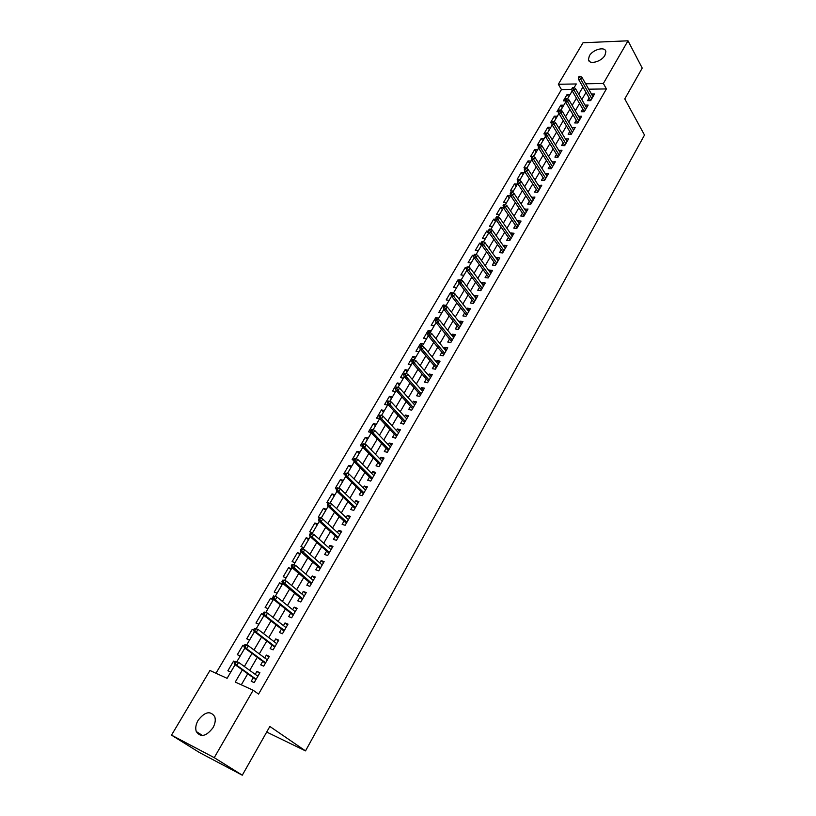 <?xml version="1.0" encoding="UTF-8"?>
<svg xmlns="http://www.w3.org/2000/svg" width="816" height="816" viewBox="0 0 816 816"><rect width="100%" height="100%" fill="white"/><g stroke="black" fill="none" stroke-linecap="round" stroke-linejoin="round"><path stroke-width="1.22" d="M604.931 55.304C601.443 61.894 588.754 65.056 588.428 59.486L589.366 55.855C592.844 49.327 605.503 46.114 605.86 51.734L604.931 55.304M212.945 727.79C206.162 736.491 200.603 737.735 196.268 731.534C195.197 728.158 195.809 724.424 198.104 720.324C204.887 711.664 210.436 710.461 214.761 716.723C215.791 720.038 215.189 723.731 212.945 727.79M571.945 89.434L561.459 89.587L558.338 84.272L583.012 42.758L627.994 40.8L642.223 68.075L624.781 98.92L644.497 135.048L305.521 750.893L269.861 726.464L242.291 775.2L199.594 752.617L171.503 735.145L209.936 670.487L227.093 678.331L235.1 664.703M561.459 89.587L215.975 673.241M592.977 96.706L581.951 77.296L580.778 79.295L578.544 79.336L590.702 100.633L594.527 94.013L591.467 94.044M582.757 109.048L581.186 111.761L584.276 111.751L588.132 105.07L585.031 105.121M576.28 120.217L574.699 122.951L577.789 122.971L581.686 116.229L578.554 116.3M569.752 131.488L568.16 134.232L571.251 134.273L575.178 127.48L572.016 127.582M563.162 142.861L561.571 145.615L564.652 145.687L568.619 138.832L565.427 138.955M556.522 154.326L554.911 157.1L558.001 157.192L562 150.277L558.787 150.43M549.821 165.893L548.209 168.677L551.29 168.79L555.329 161.813L552.075 161.996M543.058 177.562L541.436 180.367L544.527 180.499L548.587 173.461L545.312 173.675M536.245 189.322L534.613 192.148L537.693 192.311L541.804 185.212L538.489 185.446M529.37 201.195L527.717 204.031L530.808 204.214L534.949 197.064L531.604 197.329M522.424 213.17L520.771 216.026L523.862 216.24L528.034 209.018L524.668 209.304M515.426 225.257L513.764 228.123L516.844 228.358L521.057 221.075L517.976 220.85L517.66 221.401M508.368 237.446L506.685 240.332L509.776 240.598L514.029 233.243L510.938 232.999L510.592 233.6M501.238 249.747L499.555 252.654L502.636 252.94L506.93 245.514L503.839 245.249L503.462 245.902M494.047 262.15L492.354 265.078L495.434 265.394L499.759 257.907L496.679 257.611L496.271 258.325M486.795 274.676L485.092 277.613L488.172 277.96L492.538 270.402L489.457 270.076L489.008 270.851M479.471 287.303L477.758 290.272L480.838 290.639L485.245 283.009L482.164 282.662L481.675 283.499M472.087 300.053L470.363 303.032L473.443 303.43L477.89 295.739L474.81 295.361L474.29 296.259M464.63 312.926L462.896 315.914L465.967 316.343L470.465 308.581L467.384 308.173L466.823 309.131M457.103 325.91L455.359 328.919L458.439 329.378L462.968 321.545L459.887 321.106L459.296 322.126M449.514 339.007L447.76 342.047L450.83 342.526L455.399 334.621L452.329 334.152L451.697 335.243M441.854 352.237L440.079 355.286L443.159 355.807L447.77 347.82L444.7 347.33L444.026 348.483M434.122 365.578L432.337 368.659L435.407 369.199L440.069 361.151L436.988 360.621L436.285 361.845M426.309 379.052L424.514 382.153L427.584 382.724L432.286 374.595L429.216 374.044L428.471 375.329M418.435 392.659L416.629 395.77L419.689 396.382L424.442 388.171L421.372 387.58L420.587 388.936M410.479 406.388L408.663 409.52L411.723 410.162L416.517 401.88L413.447 401.258L412.621 402.686M402.451 420.24L400.615 423.402L403.675 424.075L408.52 415.711L405.45 415.058L404.583 416.558M394.342 434.234L392.496 437.407L395.556 438.121L400.442 429.675L397.382 428.992L396.474 430.562M386.152 448.361L384.305 451.554L387.355 452.299L392.292 443.771L389.232 443.047L388.273 444.7M377.89 462.621L376.033 465.834L379.083 466.619L384.061 458.011L381.001 457.256L380.011 458.98M369.546 477.023L367.669 480.257L370.719 481.073L375.748 472.382L372.698 471.587L371.657 473.392M361.131 491.558L359.234 494.822L362.284 495.669L367.353 486.897L364.313 486.061L363.222 487.948M352.624 506.236L350.717 509.521L353.756 510.408L358.877 501.544L355.837 500.687L354.705 502.646M344.026 521.067L342.118 524.372L345.148 525.29L350.329 516.344L347.29 515.447L346.106 517.487M335.356 536.041L333.428 539.366L336.457 540.325L341.68 531.287L338.65 530.349L337.416 532.471M326.594 551.157L324.656 554.503L327.675 555.502L332.959 546.383L329.929 545.404L328.654 547.607M317.75 566.426L315.792 569.803L318.811 570.843L324.146 561.622L321.116 560.602L319.79 562.897M308.815 581.849L306.847 585.245L309.856 586.327L315.241 577.014L312.222 575.963L310.845 578.34M299.788 597.434L297.799 600.851L300.808 601.973L306.255 592.569L303.236 591.467L301.808 593.936M290.669 613.163L288.67 616.61L291.679 617.773L297.167 608.277L294.158 607.135L292.679 609.695M281.459 629.065L279.449 632.533L282.448 633.736L287.997 624.138L284.988 622.955L283.458 625.617M272.146 645.119L270.127 648.608L273.115 649.862L278.725 640.172L275.726 638.938L274.135 641.692M262.752 661.348L260.712 664.856L263.701 666.152L269.362 656.36L266.373 655.095L264.721 657.941M234.712 661.939L233.57 661.103L227.878 670.762L230.755 672.058L235.079 664.683M244.096 645.986L242.964 645.14L237.334 654.707L240.21 655.952L244.82 648.098M253.776 630.482L252.266 629.34L246.697 638.806L249.574 640.009L254.47 631.686L246.646 645.048M263.925 615.601L261.477 613.693L255.959 623.057L258.856 624.23L264.007 615.448L256.275 628.657M273.013 600.127L270.596 598.199L265.139 607.471L268.036 608.603L273.452 599.372M282.01 584.817L279.623 582.859L274.217 592.049L277.124 593.13L282.53 583.919L279.623 582.859M290.914 569.65L288.568 567.671L283.213 576.769L286.12 577.81L291.475 568.691L288.568 567.671M299.737 554.625L297.422 552.626L292.118 561.632L295.035 562.642L300.339 553.615L297.422 552.626M308.479 539.753L306.194 537.734L300.941 546.649L303.858 547.618L309.111 538.682L306.194 537.734M317.128 525.025L314.874 522.985L309.672 531.818L312.599 532.746L317.801 523.892L314.874 522.985M325.706 510.439L323.473 508.378L318.322 517.12L321.249 518.017L326.4 509.245L323.473 508.378M334.193 495.985L331.99 493.904L326.89 502.574L328.216 502.962M342.598 481.675L340.425 479.573L335.376 488.152L336.702 488.529M350.931 467.507L348.779 465.375L343.781 473.882L345.107 474.239M359.173 453.461L357.061 451.319L352.104 459.734L353.675 460.142M367.353 439.549L365.262 437.386L360.346 445.73L362.365 446.219M375.442 425.768L373.381 423.586L368.516 431.858L370.964 432.419M383.469 412.111L381.429 409.918L376.604 418.108L379.664 418.588M391.415 398.585L389.395 396.372L384.622 404.481L387.59 405.103L387.967 404.461L381.47 415.558M399.289 385.183L397.3 382.959L392.567 390.997L395.536 391.578L396.178 390.476M407.092 371.902L405.124 369.658L400.442 377.624L403.4 378.185L404.318 376.625L397.994 387.427M414.824 358.744L412.876 356.49L408.235 364.375L411.203 364.905L412.376 362.906L406.144 373.565M422.484 345.709L420.566 343.434L415.966 351.247L418.934 351.747L420.362 349.309M430.001 332.714L428.176 330.49L423.616 338.242L426.595 338.711L428.278 335.845M436.917 319.148L435.724 317.679L431.205 325.349L434.183 325.788L436.111 322.504M444.037 306.02L443.2 304.97L438.722 312.579L441.701 312.987L443.873 309.295M451.442 293.434L450.616 292.383L446.179 299.921L449.157 300.308L451.564 296.198M458.776 280.969L457.96 279.898L453.563 287.375L456.542 287.732L459.184 283.234L453.421 293.087M466.354 269.015L465.242 267.536L460.887 274.941L463.865 275.267L466.742 270.382L461.05 280.112M474.218 257.652L472.464 255.275L468.139 262.619L471.118 262.915L474.218 257.642M481.348 245.514L479.614 243.117L475.33 250.4L478.319 250.675L481.634 245.024M488.417 233.478L486.703 231.071L482.46 238.292L485.438 238.537L488.978 232.519M495.424 221.544L493.731 219.137L489.518 226.287L492.507 226.511L496.261 220.136M502.37 209.722L500.698 207.295L496.526 214.384L499.514 214.588L503.472 207.856L498.137 216.974M509.266 198.002L507.613 195.554L503.472 202.592L506.461 202.766L510.602 195.728L507.613 195.554M516.089 186.374L514.457 183.926L510.357 190.893L513.346 191.046L517.446 184.069L514.457 183.926M522.862 174.848L521.251 172.39L517.181 179.296L520.169 179.428L524.239 172.502L521.251 172.39M529.574 163.424L527.983 160.956L523.943 167.8L526.942 167.912L530.971 161.048L527.983 160.956M536.234 152.092L534.653 149.614L530.655 156.407L532.012 156.448M542.834 140.862L541.273 138.363L537.305 145.105L538.662 145.136M549.372 129.724L547.842 127.214L543.905 133.895L545.261 133.916M555.869 118.677L554.35 116.158L550.453 122.788L551.902 122.798M562.306 107.722L560.796 105.193L556.93 111.761L558.654 111.761M234.865 661.684L233.57 661.103M244.27 645.701L242.964 645.14M253.572 629.87L252.266 629.34M263.405 614.448L261.477 613.693M273.248 599.199L270.596 598.199M329.888 503.319L334.927 494.741L331.99 493.904M345.678 476.483L338.711 488.335L343.363 480.369L340.425 479.573M354.307 461.805L347.432 473.494L351.727 466.14L348.779 465.375M356.051 458.786L360.009 452.044L357.061 451.319M364.599 444.23L368.21 438.09L365.262 437.386M379.685 418.598L373.085 429.828L376.339 424.259L373.381 423.586M381.449 415.548L384.387 410.55L381.429 409.918M389.752 401.421L392.363 396.974L389.395 396.372M397.973 387.416L400.268 383.53L397.3 382.959M406.123 373.555L408.092 370.199L405.124 369.658M414.191 359.825L415.854 357L412.876 356.49M428.288 335.866L422.198 346.229L423.535 343.913L420.566 343.434M430.093 332.744L431.154 330.949L428.176 330.49M443.894 309.305L437.957 319.413L438.702 318.097L435.724 317.679M445.709 306.184L446.179 305.368L443.2 304.97M453.4 293.077L450.616 292.383M459.316 280.051L457.96 279.898M466.599 267.668L465.242 267.536M473.81 255.398L472.464 255.275M481.226 243.26L479.614 243.117M488.631 231.224L486.703 231.071M495.965 219.29L493.731 219.137M519.404 223.941L506.756 205.428L505.461 207.631L500.698 207.295M533.327 156.478L537.652 149.685L534.653 149.614M545.445 136.445L540.498 144.881L544.262 138.414L541.273 138.363M552.228 124.909L547.332 133.232L550.831 127.245L547.842 127.214M558.95 113.465L554.115 121.686L557.338 116.168L554.35 116.158M560.827 110.231L563.795 105.182L560.796 105.193M567.497 98.879L570.19 94.289L567.202 94.319L563.366 100.837L565.335 100.827M242.362 669.916L235.263 682.064L253.154 690.244L258.57 694.069L606.4 88.934L588.703 89.189M586.01 92.412L581.839 99.583M579.544 103.51L575.321 110.782M573.036 114.709L568.742 122.084M566.457 126.001L562.112 133.477M559.837 137.394L555.421 144.973M553.146 148.879L548.678 156.57M546.404 160.466L541.865 168.269M539.6 172.156L535 180.061M532.746 183.957L528.074 191.974M525.82 195.85L521.087 203.98M518.833 207.856L514.039 216.097M511.795 219.963L506.93 228.327M504.686 232.183L499.749 240.659M497.505 244.504L492.507 253.103M490.273 256.938L485.194 265.669M482.97 269.494L477.819 278.338M475.595 282.163L470.383 291.128M468.16 294.943L462.866 304.042M460.663 307.836L455.287 317.067M453.084 320.851L447.637 330.215M445.444 333.989L439.916 343.485M437.723 347.249L432.123 356.888M429.94 360.631L424.249 370.403M422.076 374.146L416.313 384.05M414.14 387.784L408.296 397.831M406.133 401.554L400.197 411.743M398.045 415.446L392.027 425.789M389.885 429.481L383.775 439.977M381.633 443.649L375.442 454.288M373.31 457.949L367.027 468.751M364.915 472.393L358.54 483.347M356.429 486.968L349.962 498.086M347.861 501.697L341.292 512.978M339.201 516.569L332.551 528.013M330.47 531.593L323.707 543.201M321.637 546.761L314.782 558.542M312.722 562.081L305.765 574.036M303.725 577.555L296.667 589.682M294.627 593.181L287.467 605.492M285.437 608.971L278.174 621.466M276.155 624.923L268.78 637.602M266.781 641.039L259.294 653.902M257.305 657.319L249.706 670.375M247.738 673.771L241.301 684.828M253.256 677.739L251.206 681.278L254.184 682.615L259.906 672.721L256.918 671.405L255.214 674.353M590.702 100.643L587.612 100.664L589.183 97.971M266.689 732.054L305.521 750.893M242.291 775.2L214.241 757.656L171.503 735.145M627.994 40.8L603.371 83.467L585.633 83.783M606.4 88.934L603.371 83.467M253.154 690.244L214.241 757.656M582.93 87.016L578.728 94.197M576.433 98.134L572.169 105.417M569.874 109.354L565.559 116.739M563.264 120.666L558.889 128.163M556.594 132.08L552.157 139.679M549.872 143.596L545.374 151.297M543.089 155.203L538.519 163.016M536.245 166.913L531.614 174.838M529.339 178.735L524.647 186.762M522.373 190.658L517.619 198.798M515.345 202.684L510.52 210.946M508.256 214.822L503.36 223.196M501.106 227.062L496.138 235.559M493.884 239.414L488.845 248.033M486.601 251.879L481.491 260.62M479.257 264.466L474.076 273.329M471.832 277.154L466.579 286.151M464.355 289.966L459.02 299.084M456.797 302.899L451.391 312.151M449.177 315.945L443.69 325.329M441.476 329.113L435.917 338.63M433.714 342.404L428.074 352.063M425.87 355.827L420.148 365.619M417.955 369.373L412.151 379.307M409.969 383.041L404.083 393.128M401.911 396.851L395.933 407.072M393.761 410.785L387.702 421.158M385.54 424.85L379.399 435.377M377.247 439.059L371.005 449.738M368.863 453.4L362.539 464.233M360.397 467.884L353.981 478.88M351.859 482.511L345.341 493.66M343.23 497.281L336.62 508.592M334.509 512.203L327.808 523.678M325.706 527.269L318.903 538.907M316.822 542.477L309.917 554.299M307.836 557.848L300.829 569.843M298.768 573.373L291.659 585.541M289.609 589.06L282.397 601.402M280.347 604.901L273.034 617.426M271.004 620.905L263.568 633.624M261.559 637.072L254.011 649.985M252.011 653.412L244.351 666.509M574.117 87.638L576.29 83.956L558.338 84.272M236.915 661.613L244.841 648.118M265.802 612.439L273.472 599.383M275.237 596.374L282.826 583.471M284.58 580.482L292.077 567.722M293.821 564.754L301.237 552.126M302.971 549.178L310.304 536.693M312.028 533.756L319.28 521.414M321.014 518.466L328.165 506.287M329.909 503.319L336.967 491.314M356.072 458.796L362.845 447.26M364.619 444.241L371.3 432.857M389.773 401.431L396.199 390.497M414.212 359.836L420.383 349.33M430.114 332.755L436.132 322.524M445.72 306.184L451.585 296.218M468.598 267.25L474.229 257.662M476.085 254.51L481.644 245.045M483.5 241.883L488.988 232.54M490.855 229.367L496.271 220.147M505.359 204.683L510.632 195.697M512.509 192.515L517.721 183.641M519.598 180.438L524.749 171.686M526.626 168.484L531.706 159.834M533.593 156.631L538.601 148.094M560.847 110.242L565.61 102.122M567.508 98.889L572.22 90.882M259.559 673.322L256.918 671.405M568.681 96.859L567.202 94.319M268.974 657.033L266.373 655.095M278.297 640.907L275.726 638.938M287.528 624.954L284.988 622.955M296.657 609.154L294.158 607.135M305.704 593.518L303.236 591.467M314.66 578.034L312.222 575.963M323.524 562.703L321.116 560.602M332.296 547.526L329.929 545.404M340.986 532.491L338.65 530.349M349.595 517.609L347.29 515.447M358.112 502.87L355.837 500.687M366.557 488.274L364.313 486.061M374.911 473.821L372.698 471.587M383.194 459.5L381.001 457.256M391.394 445.322L389.232 443.047M399.514 431.276L397.382 428.992M407.561 417.364L405.45 415.058M415.528 403.583L413.447 401.258M423.422 389.926L421.372 387.58M431.246 376.4L429.216 374.044M438.988 363.008L436.988 360.621M446.668 349.727L444.7 347.33M454.277 336.569L452.329 334.152M461.815 323.534L459.887 321.106M469.282 310.621L467.384 308.173M476.677 297.82L474.81 295.361M484.01 285.141L482.164 282.662M491.283 272.575L489.457 270.076M498.484 260.11L496.679 257.611M505.624 247.768L503.839 245.249M512.703 235.528L510.938 232.999M519.71 223.4L517.976 220.85M526.667 211.385L524.953 208.814M533.552 199.461L531.859 196.891M540.386 187.649L538.713 185.069M547.159 175.94L545.506 173.339M553.87 164.332L552.238 161.721M560.531 152.816L558.919 150.195M567.13 141.403L565.529 138.771M573.668 130.091L572.098 127.449M580.156 118.871L578.605 116.219M586.592 107.753L585.052 105.091M235.11 661.256L234.131 662.929L235.324 663.459L236.314 661.786L235.11 661.256L238.619 662.368L257.856 676.26M236.314 661.786L238.619 662.368L236.854 665.366L234.702 664.418L255.908 679.636M235.324 663.459L236.854 665.366L256.142 679.228M234.131 662.929L234.702 664.418M244.871 644.671L243.902 646.323L245.096 646.833L246.065 645.181L244.871 644.671L248.35 645.772L267.332 659.879M246.065 645.181L248.35 645.772L246.605 648.751L244.453 647.833L265.363 663.275M245.096 646.833L246.605 648.751L265.628 662.816M243.902 646.323L244.453 647.833M254.521 628.259L253.562 629.891L254.765 630.38L255.724 628.748L254.521 628.259L257.989 629.35L276.706 643.661M255.724 628.748L257.989 629.35L256.255 632.298L254.102 631.411L274.727 647.078M254.765 630.38L256.255 632.298L275.023 646.568M253.562 629.891L254.102 631.411M264.078 612.01L263.129 613.632L264.333 614.101L265.282 612.479L264.078 612.01L267.526 613.102L285.988 627.606M265.282 612.479L267.526 613.102L265.812 616.019L263.65 615.162L283.999 631.043M264.333 614.101L265.812 616.019L284.325 630.482M263.129 613.632L263.65 615.162M273.533 595.935L272.595 597.536L273.799 597.985L274.737 596.384L273.533 595.935L276.961 597.026L295.178 611.714M274.737 596.384L276.961 597.026L275.267 599.903L273.095 599.087L293.179 615.182M273.799 597.985L275.267 599.903L293.536 614.56M272.595 597.536L273.095 599.087M282.897 580.023L281.959 581.604L283.172 582.043L284.101 580.451L282.897 580.023L286.304 581.104L304.276 595.986M284.101 580.451L286.304 581.104L284.621 583.96L282.448 583.165L302.257 599.464M283.172 582.043L302.644 598.801M281.959 581.604L282.448 583.165M292.159 564.264L291.241 565.835L292.444 566.253L293.372 564.692L292.159 564.264L295.545 565.355L313.283 580.411M293.372 564.692L295.545 565.355L293.882 568.171L291.71 567.416L311.253 583.909M292.444 566.253L311.661 583.205M291.241 565.835L291.71 567.416M301.328 548.678L300.421 550.229L301.624 550.637L302.542 549.076L301.328 548.678L304.694 549.76L322.198 564.988M302.542 549.076L304.694 549.76L303.052 552.554L300.869 551.82L320.158 568.517M301.624 550.637L320.596 567.752M300.421 550.229L300.869 551.82M310.712 535.163L311.62 533.623L310.406 533.236L309.499 534.776L312.13 537.081L313.752 534.317L331.021 549.729M329.44 552.463L312.13 537.081L309.947 536.377L328.97 553.268M309.499 534.776L309.947 536.377M313.752 534.317L311.62 533.623M319.719 519.853L320.606 518.333L319.393 517.956L318.495 519.486L319.719 519.853L321.116 521.771L322.728 519.037L339.762 534.613M338.191 537.326L321.116 521.771L318.923 521.098L337.702 538.172M318.495 519.486L318.923 521.098M322.728 519.037L320.606 518.333M328.624 504.696L329.511 503.186L328.287 502.829L327.4 504.339L328.624 504.696L330.011 506.614L331.602 503.9L348.412 519.649M346.861 522.332L330.011 506.614L327.818 505.971L346.351 523.219M327.4 504.339L327.818 505.971M331.602 503.9L329.511 503.186M337.447 489.692L338.324 488.192L337.1 487.856L336.223 489.345L337.447 489.692L338.824 491.609L340.394 488.917L356.98 504.829M355.45 507.481L338.824 491.609L336.62 490.987L354.909 508.419M336.223 489.345L336.62 490.987M340.394 488.917L338.324 488.192M346.178 474.83L347.045 473.351L345.821 473.025L344.954 474.504L346.178 474.83L347.534 476.748L349.095 474.086L365.466 490.151M363.946 492.782L347.534 476.748L345.341 476.156L363.385 493.762M344.954 474.504L345.341 476.156M349.095 474.086L347.045 473.351M354.817 460.112L355.684 458.653L354.46 458.337L353.593 459.806L354.817 460.112L356.174 462.029L357.714 459.398L373.871 475.616M372.371 478.227L356.174 462.029L353.971 461.468L371.78 479.247M353.593 459.806L353.971 461.468M357.714 459.398L355.684 458.653M363.385 445.546L364.232 444.098L363.008 443.802L362.161 445.25L363.385 445.546L364.721 447.464L366.251 444.853L382.194 461.224M380.705 463.804L364.721 447.464L362.518 446.923L380.093 464.865M362.161 445.25L362.518 446.923M366.251 444.853L364.232 444.098M371.861 431.123L372.708 429.685L371.474 429.4L370.637 430.838L371.861 431.123L373.187 433.041L374.707 430.45L390.436 446.964M388.967 449.524L373.187 433.041L370.984 432.521L388.324 450.626M370.637 430.838L370.984 432.521M374.707 430.45L372.708 429.685M380.256 416.833L381.092 415.415L379.858 415.14L379.032 416.568L380.256 416.833L381.572 418.751L383.071 416.191L398.606 432.847M397.137 435.377L381.572 418.751L379.358 418.261L396.484 436.519M379.032 416.568L379.358 418.261M383.071 416.191L381.092 415.415M388.569 402.686L389.395 401.278L388.171 401.023L387.345 402.431L388.569 402.686L389.875 404.603L391.364 402.064L406.694 418.863M405.246 421.372L389.875 404.603L387.661 404.134L404.563 422.545M387.345 402.431L387.661 404.134M391.364 402.064L389.395 401.278M396.811 388.671L397.627 387.274L396.392 387.039L395.576 388.426L396.811 388.671L398.096 390.589L399.575 388.079L414.701 405.011M413.263 407.49L398.096 390.589L395.882 390.15L412.559 408.704M395.576 388.426L395.882 390.15M399.575 388.079L397.627 387.274M404.96 374.789L405.776 373.412L404.542 373.187L403.726 374.564L404.96 374.789L406.246 376.706L407.704 374.218L422.637 391.282M421.219 393.751L406.246 376.706L404.032 376.288L420.495 394.995M403.726 374.564L404.032 376.288M407.704 374.218L405.776 373.412M413.039 361.049L413.845 359.683L412.61 359.468L411.805 360.825L413.039 361.049L414.314 362.957L415.752 360.499L430.501 377.686M429.094 380.123L414.314 362.957L412.09 362.569L428.349 381.419M411.805 360.825L412.09 362.569M415.752 360.499L413.845 359.683M421.046 347.432L421.841 346.076L420.607 345.872L419.812 347.228L421.046 347.432L422.3 349.34L423.739 346.902L438.284 364.222M436.886 366.639L422.3 349.34L420.087 348.973L436.121 367.955M419.812 347.228L420.087 348.973M423.739 346.902L421.841 346.076M428.971 333.938L429.757 332.602L428.522 332.408L427.737 333.754L428.971 333.938L430.216 335.855L431.633 333.438L446.005 350.88M444.618 353.267L430.216 335.855L427.992 335.509L443.833 354.623M427.737 333.754L427.992 335.509M431.633 333.438L429.757 332.602M436.825 320.576L437.6 319.25L436.366 319.076L435.581 320.402L436.825 320.576L438.059 322.483L439.467 320.096L453.645 337.661M452.278 340.027L438.059 322.483L435.836 322.167L451.472 341.414M435.581 320.402L435.836 322.167M439.467 320.096L437.6 319.25M444.598 307.346L445.373 306.02L444.139 305.857L443.363 307.173L444.598 307.346L445.832 309.254L447.219 306.877L461.224 324.554M459.867 326.91L445.832 309.254L443.598 308.948L459.041 328.328M443.363 307.173L443.598 308.948M447.219 306.877L445.373 306.02M452.309 294.229L453.074 292.924L451.829 292.771L451.064 294.076L452.309 294.229L453.523 296.137L454.9 293.791L468.731 311.579M467.384 313.905L453.523 296.137L451.299 295.851L466.538 315.364M451.064 294.076L451.299 295.851M454.9 293.791L453.074 292.924M459.938 281.234L460.703 279.939L459.459 279.796L458.704 281.092L459.938 281.234L461.152 283.142L462.519 280.816L476.167 298.717M474.83 301.022L461.152 283.142L458.918 282.887L473.974 302.512M458.704 281.092L458.918 282.887M462.519 280.816L460.703 279.939M467.507 268.362L468.262 267.077L467.017 266.954L466.262 268.229L467.507 268.362L468.71 270.269L470.057 267.964L483.531 285.977M482.215 288.262L468.71 270.269L466.477 270.025L481.328 289.782M466.262 268.229L466.477 270.025M470.057 267.964L468.262 267.077M475.004 255.612L475.748 254.337L474.504 254.215L473.759 255.49L475.004 255.612L476.187 257.509L477.533 255.224L490.834 273.35M489.529 275.614L476.187 257.509L473.963 257.295L488.631 277.154M473.759 255.49L473.963 257.295M477.533 255.224L475.748 254.337M482.429 242.964L483.164 241.709L481.93 241.607L481.185 242.862L482.429 242.964L483.613 244.871L484.939 242.607L498.076 260.824M496.771 263.068L483.613 244.871L481.379 244.667L495.863 264.649M481.185 242.862L481.379 244.667M484.939 242.607L483.164 241.709M489.784 230.449L490.518 229.194L489.284 229.102L488.549 230.347L489.784 230.449L490.957 232.346L492.272 230.102L505.247 248.421M503.962 250.645L490.957 232.346L488.723 232.162L503.033 252.256M488.549 230.347L488.723 232.162M492.272 230.102L490.518 229.194M497.077 218.035L497.811 216.801L496.567 216.709L495.842 217.943L497.077 218.035L498.239 219.932L499.545 217.709L512.356 236.13M511.081 238.333L498.239 219.932L496.006 219.769L510.133 239.975M495.842 217.943L496.006 219.769M499.545 217.709L497.811 216.801M503.064 205.663L504.308 205.734L505.033 204.51L503.788 204.439L503.227 207.488L517.171 227.797M504.308 205.734L518.14 226.134M506.756 205.428L505.033 204.51M511.469 193.545L512.183 192.331L510.938 192.27L510.224 193.484L511.469 193.545L512.611 195.442L513.896 193.259L526.381 211.864M525.127 214.037L512.611 195.442L510.377 195.32L524.147 215.73M510.224 193.484L510.377 195.32M513.896 193.259L512.183 192.331M518.568 181.468L519.272 180.265L518.038 180.214L517.324 181.407L518.568 181.468L519.7 183.365L520.975 181.203L533.307 199.9M532.063 202.042L519.7 183.365L517.466 183.253L531.073 203.765M517.324 181.407L517.466 183.253M520.975 181.203L519.272 180.265M525.606 169.493L526.31 168.3L525.065 168.259L524.362 169.453L525.606 169.493L526.728 171.391L527.993 169.238L540.172 188.027M538.937 190.159L526.728 171.391L524.494 171.299L537.928 191.903M524.362 169.453L524.494 171.299M527.993 169.238L526.31 168.3M532.583 157.631L533.276 156.448L532.032 156.417L531.338 157.59L532.583 157.631L533.695 159.518L534.939 157.396L546.965 176.266M545.751 178.378L533.695 159.518L531.461 159.446L544.721 180.152M531.338 157.59L531.461 159.446M534.939 157.396L533.276 156.448M539.488 145.87L540.182 144.697L538.937 144.667L538.244 145.84L539.488 145.87L540.6 147.757L541.834 145.646L553.707 164.608M552.503 166.699L540.6 147.757L538.366 147.706L551.463 168.494M538.244 145.84L538.366 147.706M541.834 145.646L540.182 144.697M546.343 134.212L547.026 133.049L545.782 133.028L545.098 134.191L546.343 134.212L547.444 136.099L548.668 134.008L560.398 153.041M559.195 155.122L547.444 136.099L545.2 136.058L558.144 156.947M545.098 134.191L545.2 136.058M548.668 134.008L547.026 133.049M553.136 122.655L553.809 121.502L552.565 121.492L551.891 122.645L553.136 122.655L554.227 124.532L555.441 122.461L567.028 141.586M565.835 143.636L554.227 124.532L551.983 124.522L564.764 145.493M551.891 122.645L551.983 124.522M555.441 122.461L553.809 121.502M559.868 111.19L560.541 110.058L559.297 110.058L558.623 111.19L559.868 111.19L560.949 113.077L562.153 111.027L573.597 130.223M572.414 132.263L560.949 113.077L558.715 113.077L571.333 134.13M558.623 111.19L558.715 113.077M562.153 111.027L560.541 110.058M566.539 99.838L567.202 98.705L565.967 98.716L565.294 99.848L566.539 99.838L567.62 101.714L568.813 99.685L580.105 118.952M578.942 120.972L567.62 101.714L565.376 101.735L577.84 122.869M565.294 99.848L565.376 101.735M568.813 99.685L567.202 98.705M573.158 88.577L573.811 87.455L572.577 87.475L571.914 88.597L573.158 88.577L574.219 90.454L575.402 88.434L586.571 107.783M585.409 109.783L574.219 90.454L571.985 90.484L584.297 111.71M571.914 88.597L571.985 90.484M575.402 88.434L573.811 87.455M579.717 77.418L580.37 76.306L579.125 76.327L578.473 77.438L579.717 77.418L591.824 98.695M578.473 77.438L578.544 79.336M581.951 77.296L580.37 76.306M588.428 59.486L589.509 61.445M196.268 731.534L202.521 735.532"/></g></svg>
